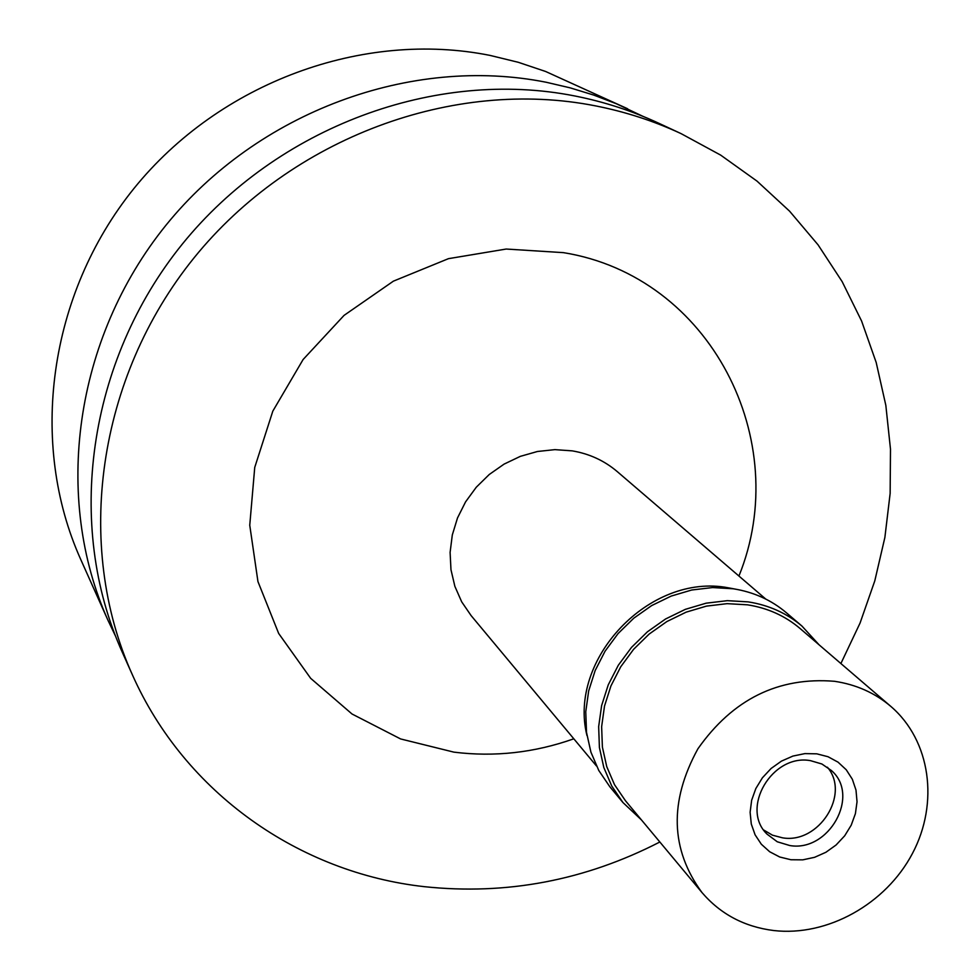 <?xml version="1.0" encoding="UTF-8"?>
<svg xmlns="http://www.w3.org/2000/svg" width="980" height="980" viewBox="0 0 980 980"><rect width="100%" height="100%" fill="white"/><g stroke="black" fill="none" stroke-linecap="round" stroke-linejoin="round"><path stroke-width="1.47" d="M627.58 108.743L545.615 71.479L518.31 62.304L490.159 55.431C363.298 29.951 219.79 82.259 133.978 188.442C48.204 294.686 28.628 443.585 80.728 559.445L108.168 620.72C52.871 497.816 74.051 338.933 165.975 225.216C257.924 111.561 411.355 55.358 546.264 82.271L570.274 87.882L593.721 95.072L616.481 103.806L642.831 116.289M115.505 636.081L108.168 620.72M681.1 133.635L658.67 123.198C632.137 110.875 604.231 101.81 574.942 95.991C435.965 68.355 277.463 126.567 182.354 244.045C87.281 361.583 65.268 525.562 122.181 652.006L132.288 674.595C74.223 545.603 96.836 377.962 194.199 257.654C291.575 137.421 453.74 77.751 595.644 105.901C625.559 111.818 654.04 121.067 681.1 133.635L720.68 155.122L757.001 181.104L789.586 211.178L818.08 244.865L842.163 281.652L861.592 321.024L876.181 362.441L885.834 405.34L890.489 449.171L890.146 493.393L884.879 537.457L874.797 580.834L860.073 623.023L840.889 663.546M659.846 842.004C585.011 880.457 506.525 895.353 424.377 886.68C299.427 872.861 184.816 793.09 132.288 674.595M738.932 576.032C793.874 440.792 710.61 276.299 563.451 252.644L506.182 249.043L448.46 258.659L393.409 281.15L344.066 315.376L303.114 359.513L272.82 411.135L254.739 467.411L249.753 525.255L257.948 581.581L278.675 633.46L310.648 678.307L352.028 714.004L400.612 738.945L453.887 752.138C494.484 757.185 534.468 752.738 573.815 738.798M765.748 599.049L617.253 471.601C604.366 460.661 589.348 453.74 572.198 450.861L554.913 449.636L537.444 451.486L520.319 456.362L504.075 464.116L489.241 474.504L476.28 487.219L465.586 501.846L457.513 517.93L452.307 534.97L450.102 552.402L450.971 569.723L454.879 586.359L461.678 601.818L471.135 615.624L596.44 765.944M586.971 735.564C567.739 658.989 649.936 572.773 728.042 587.755L735.514 589.152M801.971 626.085L786.352 612.733C771.248 599.956 753.522 591.969 733.199 588.772L712.607 587.559L691.733 590.009L671.202 596.073L651.688 605.567L633.791 618.184L618.086 633.558L605.077 651.186L595.179 670.504L588.674 690.912L585.758 711.75L586.518 732.379L590.916 752.138L598.768 770.452L609.817 786.732L622.949 802.547L611.765 786.07L603.827 767.536L599.405 747.52L598.658 726.633L601.634 705.527L608.249 684.848L618.307 665.261L631.512 647.388L647.425 631.794L665.579 618.98L685.363 609.34L706.164 603.178L727.319 600.667L748.169 601.879C768.761 605.089 786.695 613.149 801.971 626.085L819.06 644.803M641.422 819.905L622.949 802.547M890.845 706.421L800.158 628.572C785.201 615.881 767.646 607.968 747.471 604.819L727.111 603.655L706.458 606.118L686.159 612.145L666.841 621.565L649.14 634.085L633.607 649.311L620.744 666.768L610.944 685.902L604.501 706.09L601.634 726.707L602.394 747.091L606.743 766.617L614.521 784.698L625.473 800.758L701.999 892.572C670.394 849.403 669.034 801.481 697.907 748.806C732.77 699.23 778.316 676.727 834.531 681.296C856.153 684.53 874.932 692.897 890.845 706.421C930.608 740.488 939.244 802.951 912.441 853.482C885.81 904.111 827.267 936.794 773.612 930.522C744.42 926.823 720.545 914.169 701.999 892.572M816.793 753.828L804.886 753.608L792.894 756.082L781.44 761.129L771.101 768.479L762.416 777.789L755.825 788.557L751.648 800.256L750.117 812.261L751.28 823.984L755.09 834.813L761.325 844.221L769.668 851.742L779.7 856.998L790.909 859.742L802.73 859.852L814.588 857.316L825.895 852.282L836.087 844.993L844.674 835.817L851.216 825.185L855.405 813.645L857.035 801.75L855.993 790.101L852.343 779.259L846.255 769.778L838.01 762.134L828.027 756.732L816.793 753.828M789.758 845.532C828.86 852.416 860.563 795.711 831.469 770.574L821.889 763.996L810.485 760.652C772.264 753.547 740.023 808.243 767.009 834.115L777.25 841.771L789.758 845.532M827.414 767.23C850.64 794.266 818.778 844.172 782.505 837.827L772.473 835.181L763.714 830.023"/></g></svg>
